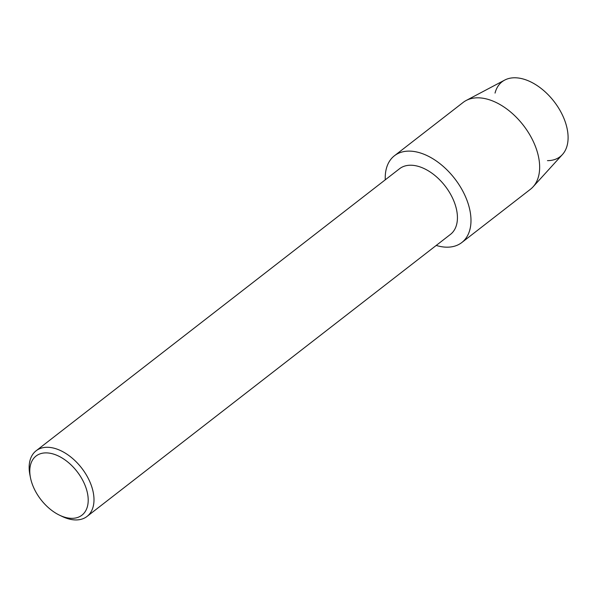 <?xml version="1.0" encoding="UTF-8"?>
<svg xmlns="http://www.w3.org/2000/svg" width="598" height="598" viewBox="0 0 598 598"><rect width="100%" height="100%" fill="white"/><g stroke="black" fill="none" stroke-linecap="round" stroke-linejoin="round"><path stroke-width="0.9" d="M495.039 93.094A47.377 28.973 52.2 0 1 525.022 79.564A47.377 28.973 52.2 0 1 562.598 115.392A47.377 28.973 52.2 0 1 547.462 160.638M30.468 477.697L29.9 474.827A41.539 25.408 52.2 0 1 36.104 450.795L399.546 168.733A41.539 25.408 52.2 0 1 452.611 198.207A41.539 25.408 52.2 0 1 450.481 234.371L87.039 516.433A41.539 25.408 52.2 0 1 62.222 516.478L59.583 515.214A37.42 22.881 52.2 0 1 34.138 488.626A37.42 22.881 52.2 0 1 30.468 477.697A37.42 22.881 52.2 0 1 48.049 452.978A37.42 22.881 52.2 0 1 83.862 482.593A37.42 22.881 52.2 0 1 84.647 512.404A37.42 22.881 52.2 0 1 59.583 515.214M385.276 179.811A54.934 33.593 52.2 0 1 415.468 151.735A54.934 33.593 52.2 0 1 464.609 194.724A54.934 33.593 52.2 0 1 436.219 245.442A54.934 33.593 52.2 0 0 461.791 242.549A54.934 33.593 52.2 0 0 464.609 194.724A54.934 33.593 52.2 0 0 394.433 155.757A54.934 33.593 52.2 0 0 385.276 179.811M36.104 450.795A41.539 25.408 52.2 0 1 89.169 480.261A41.539 25.408 52.2 0 1 87.039 516.433M394.433 155.757L463.106 102.46A54.934 33.593 52.2 0 1 466.111 100.516L504.667 80.102A47.377 28.973 52.2 0 1 562.598 115.392A47.377 28.973 52.2 0 1 562.434 154.538L533.087 186.815A54.934 33.593 52.2 0 1 530.463 189.252L461.791 242.549M466.111 100.516A54.934 33.593 52.2 0 1 533.274 141.427A54.934 33.593 52.2 0 1 533.087 186.815"/></g></svg>
